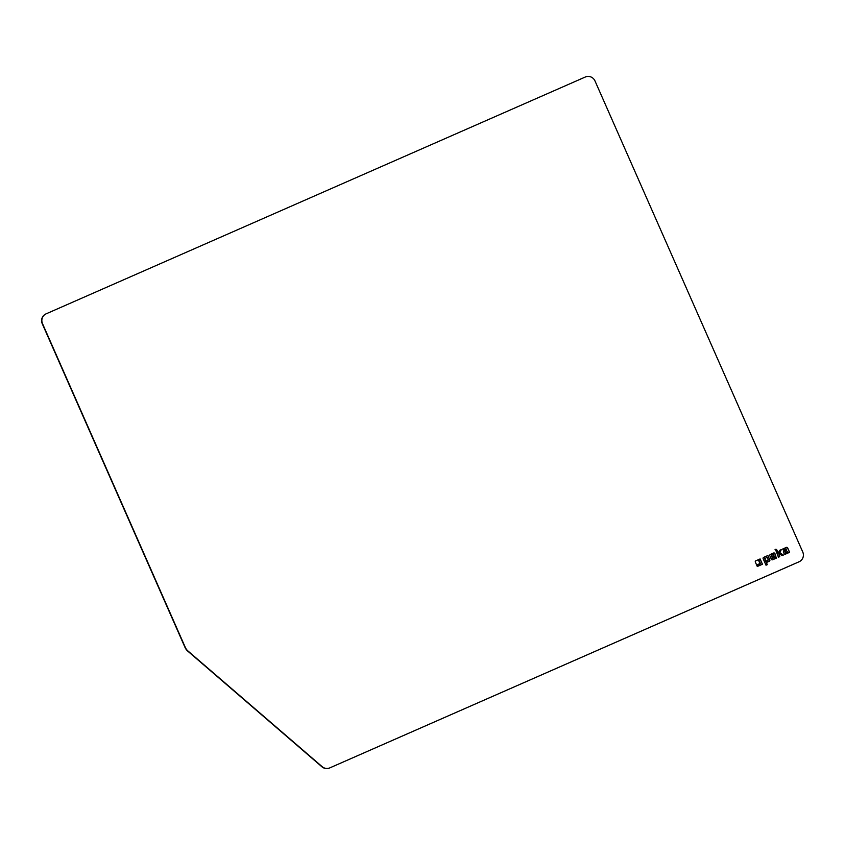 <?xml version="1.0" encoding="UTF-8"?>
<svg xmlns="http://www.w3.org/2000/svg" width="845" height="845" viewBox="0 0 845 845"><rect width="100%" height="100%" fill="white"/><g stroke="black" fill="none" stroke-linecap="round" stroke-linejoin="round"><path stroke-width="1.27" d="M765.845 561.344L768.253 559.812L767.102 557.204L764.693 558.735L765.75 561.386L767.968 560.415M764.799 558.218L765.75 561.386M766.373 562.516L767.302 564.65L766.014 565.21L763.162 558.746A1.056 1.025 -115.6 0 1 763.648 557.383L767.894 555.514L769.806 559.855A1.056 1.025 -115.6 0 1 769.288 561.228L766.267 562.569L767.207 564.692M767.894 555.514L769.71 559.897A1.056 1.025 -115.6 0 1 769.267 561.238M763.648 557.383A1.056 1.025 -115.6 0 1 763.679 557.373L767.799 555.566M771.696 556.686L774.115 555.091L773.207 554.236L771.464 554.996L771.601 556.739L773.798 555.767M771.453 555.007L771.601 556.739M772.404 558.281L776.312 557.109L776.692 557.985L772.7 559.739A1.056 1.025 -115.6 0 1 771.337 559.179L769.848 555.809A1.056 1.025 -115.6 0 1 770.365 554.436L773.555 553.031A1.056 1.025 -115.6 0 1 774.928 553.581L775.509 554.911A1.056 1.025 -115.6 0 1 775.023 556.274L772.087 557.573L772.298 558.323L776.206 557.151L776.597 558.027M772.087 557.573L772.298 558.323M770.291 554.468L773.46 553.074A1.056 1.025 -115.6 0 1 774.823 553.623L775.414 554.964A1.056 1.025 -115.6 0 1 774.971 556.306M757.669 564.576L758.324 566.055L757.3 566.499L755.345 562.083A0.961 0.94 -115.6 0 1 755.789 560.837L758.356 559.707L759.813 563.023A0.56 0.549 -115.6 0 1 759.539 563.752L757.564 564.618L758.218 566.097M758.356 559.707L759.708 563.066A0.56 0.549 -115.6 0 1 759.497 563.773M755.789 560.837A0.961 0.94 -115.6 0 1 755.821 560.816L758.25 559.76M760.162 562.865L758.704 559.548L760.12 558.936L762.454 564.238L758.673 565.896L758.187 564.777L759.697 564.111A0.961 0.94 64.4 0 0 760.162 562.865M758.187 564.787L759.602 564.164A0.961 0.94 64.4 0 0 759.655 564.143M760.12 558.936L762.359 564.28M758.704 559.559L760.014 558.978M778.435 557.214L775.456 549.398A1.056 1.025 -115.6 0 1 776.83 549.947L778.287 553.253L779.534 550.401L781.266 549.641L779.861 552.831L783.389 555.038L782.111 555.609L779.386 553.908L778.984 554.838L779.777 556.633L778.435 557.214M778.984 554.838L779.671 556.675M779.386 553.908L778.879 554.88M779.861 552.831L783.294 555.08M781.266 549.641L779.766 552.873M779.534 550.412L781.16 549.694M778.287 553.253L776.724 550A1.056 1.025 -115.6 0 0 775.361 549.451L775.066 549.577M787.646 552.06L786.621 550.771L784.847 551.542L785.501 553L787.646 552.06L785.406 553.042L784.836 551.553M783.093 549.884L782.713 549.007L786.315 547.423A1.056 1.025 -115.6 0 1 787.688 547.972L789.6 552.313L785.48 554.119A1.056 1.025 -115.6 0 1 784.107 553.57L783.505 552.186A1.056 1.025 -115.6 0 1 783.991 550.824L786.6 549.683L786.272 548.965L783.093 549.884M786.6 549.683L784.023 550.813A1.056 1.025 -115.6 0 1 784.023 550.813M782.713 549.018L786.22 547.476A1.056 1.025 -115.6 0 1 787.582 548.025L789.494 552.355M802.75 551.986L594.986 80.93A7.478 7.299 64.4 0 0 585.289 77.022L46.158 313.822A7.478 7.299 64.4 0 0 42.493 323.603L185.298 647.386A9.971 9.728 64.4 0 0 187.97 650.988L322.146 766.658A7.478 7.299 64.4 0 0 329.856 767.862L799.085 561.767A7.478 7.299 64.4 0 0 802.75 551.986M799.169 561.724A7.478 7.299 -115.6 0 1 798.842 561.883L329.603 767.978A7.478 7.299 -115.6 0 1 321.903 766.774L187.727 651.104A9.971 9.728 -115.6 0 1 185.055 647.502L42.25 323.719A7.478 7.299 -115.6 0 1 45.831 313.981"/></g></svg>
